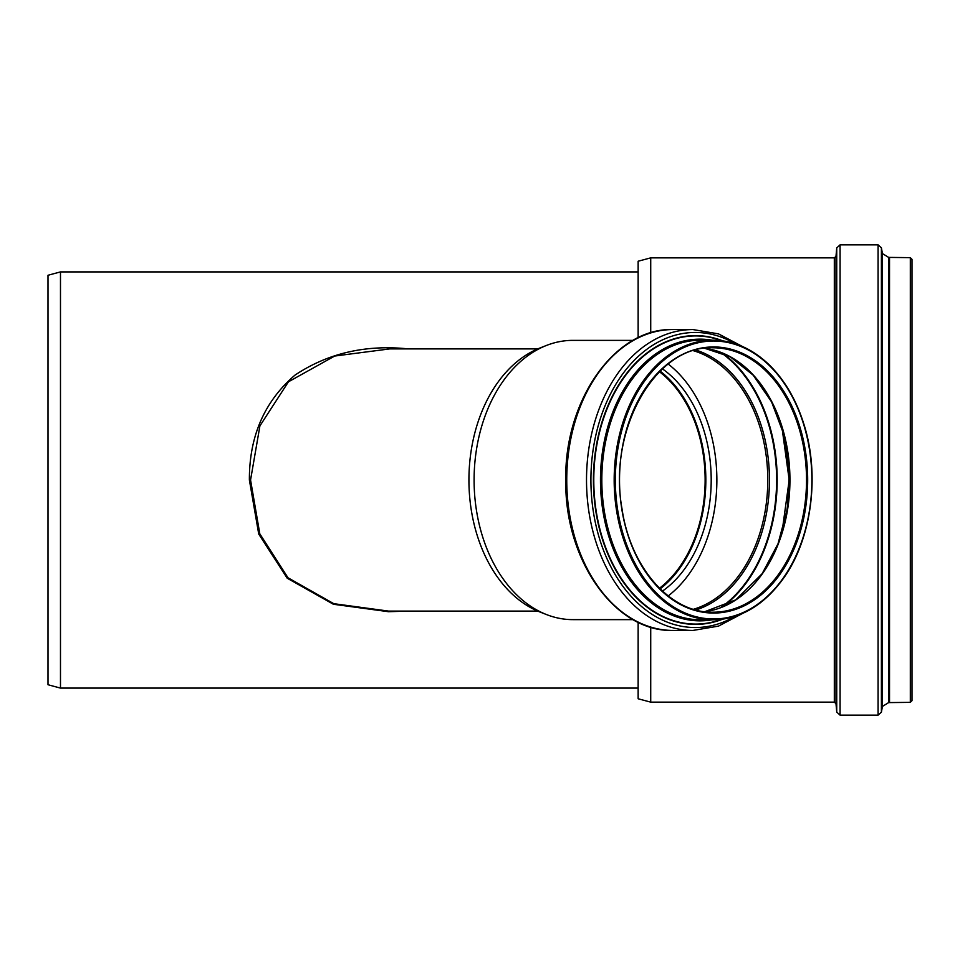 <?xml version="1.0" encoding="UTF-8"?>
<svg xmlns="http://www.w3.org/2000/svg" width="960" height="960" viewBox="0 0 960 960"><rect width="100%" height="100%" fill="white"/><g stroke="black" fill="none" stroke-linecap="round" stroke-linejoin="round"><path stroke-width="1.44" d="M912 693.12L912 266.88M840.072 715.14L878.076 715.14L881.4 712.2L882.42 706.44L888.648 702.6L910.32 702.348L912 700.668L912 259.332L910.32 257.652L888.648 257.4L882.42 253.56L881.4 247.8L878.076 244.86L840.072 244.86L836.736 247.92L836.736 712.08L840.072 715.14L840.072 244.86M638.136 622.26L638.136 698.772L650.724 702.144L834.324 702.144L835.992 703.668L836.736 712.08M650.724 702.144L650.724 627.144M650.724 332.856L650.724 257.856L834.324 257.856L834.324 702.144M638.136 337.74L638.136 261.228L650.724 257.856M537.744 611.1L388.476 611.088L333.78 603.684L288 577.776L259.8 533.808L250.56 480L259.908 425.892L288.444 381.816L334.692 356.04L389.772 348.9L537.744 348.9M408.336 348.9C365.76 344.46 327.996 353.172 295.044 375.072C264.444 401.364 249.216 436.344 249.384 480L258.732 534.06L287.22 578.22L333.396 604.26L388.464 611.7L408.348 611.1M60.48 271.908L48 275.256L48 684.744L60.48 688.092L60.48 271.908L638.136 271.908M659.484 588.24A123.024 86.988 90 0 0 705.132 480A123.024 86.988 90 0 0 659.484 371.76M668.208 595.932A132.06 93.372 90 0 0 689.532 573.372A132.06 93.372 90 0 0 668.208 364.068M662.484 591.096A124.02 87.696 90 0 0 685.512 567.696A124.02 87.696 90 0 0 662.484 368.904M660.132 588.876A124.02 87.696 90 0 0 680.16 567.696A124.02 87.696 90 0 0 660.132 371.124M633.096 340.368L572.82 340.368A139.632 98.736 90 0 0 546.372 345.48L539.808 348.06A136.956 96.84 90 0 0 468.924 480A136.956 96.84 90 0 0 539.808 611.94L546.372 614.52A139.632 98.736 90 0 0 572.82 619.632L633.096 619.632M546.372 345.48A139.632 98.736 90 0 0 474.096 480A139.632 98.736 90 0 0 546.372 614.52M910.32 702.348L910.32 257.652M889.524 702.348L889.524 257.652M888.648 702.6L888.648 257.4M882.42 706.44L882.42 253.56M882.036 707.052L882.036 252.948M881.4 712.2L881.4 247.8M878.076 715.14L878.076 244.86M835.992 703.668L835.992 256.332L836.736 247.92M779.136 573.492A132.216 93.492 90 0 0 799.404 429.396A132.216 93.492 90 0 0 713.028 347.784C655.8 344.904 607.62 429.444 621.96 508.488C630.408 567.768 670.596 613.332 713.028 612.216A132.216 93.492 90 0 0 779.136 573.492M762.564 573.492A132.216 93.492 90 0 0 784.332 434.88A132.216 93.492 90 0 0 704.748 348.3L730.26 356.808L753.156 375.144L771.564 401.868L783.984 434.868L789.384 471.492L787.344 508.8L778.02 543.78L762.168 573.66L735.756 599.856L704.736 611.7A132.216 93.492 90 0 0 762.564 573.492M782.88 529.236A138.996 98.28 90 0 0 782.88 430.776M722.556 606.912A142.872 101.028 90 0 0 747.588 581.028A142.872 101.028 90 0 0 722.556 353.088M720.552 607.704A142.5 100.764 90 0 0 747.108 580.764A142.5 100.764 90 0 0 720.552 352.296M695.892 609.972A133.2 94.188 90 0 0 741.876 574.188A133.2 94.188 90 0 0 765.732 442.884A133.2 94.188 90 0 0 695.892 350.028M693.456 609.276A132.06 93.372 90 0 0 740.436 573.372A132.06 93.372 90 0 0 763.884 442.248A132.06 93.372 90 0 0 693.456 350.724M673.128 630.444C615.468 632.292 564.888 560.88 565.776 481.392C563.784 400.92 614.736 327.636 673.128 329.556A150.444 106.38 90 0 0 566.748 480A150.444 106.38 90 0 0 673.128 630.444L692.904 630.444L718.488 626.124L742.524 613.464M673.128 329.556L692.904 329.556A150.444 106.38 90 0 0 586.512 480A150.444 106.38 90 0 0 692.904 630.444M735.276 343.764A147.528 104.316 90 0 0 590.916 480A147.528 104.316 90 0 0 735.276 616.236M722.904 340.896A144.396 102.096 90 0 0 593.412 480A144.396 102.096 90 0 0 722.904 619.104M721.824 340.752A144.072 101.88 90 0 0 593.784 480A144.072 101.88 90 0 0 721.824 619.248M712.176 340.2A140.844 99.588 90 0 0 600.468 480A140.844 99.588 90 0 0 712.176 619.8M707.94 340.2A140.208 99.144 90 0 0 601.236 480A140.208 99.144 90 0 0 707.94 619.8M707.532 340.2A140.16 99.108 90 0 0 601.272 480A140.16 99.108 90 0 0 707.532 619.8M700.668 340.2A139.8 98.856 90 0 0 601.824 480A139.8 98.856 90 0 0 700.668 619.8L713.028 619.8A139.8 98.856 90 0 0 782.916 578.856A139.8 98.856 90 0 0 804.348 426.504A139.8 98.856 90 0 0 713.028 340.2A139.8 98.856 90 0 0 614.172 480A139.8 98.856 90 0 0 713.028 619.8C740.304 619.212 763.692 605.52 783.18 578.748C811.704 539.448 820.26 474.948 803.748 423.744C796.176 399.756 784.752 380.208 769.5 365.124C752.496 348.72 733.668 340.416 713.028 340.2L700.668 340.2M783.096 578.256A138.96 98.256 90 0 0 739.044 345.768A138.96 98.256 90 0 0 618.696 515.964A138.96 98.256 90 0 0 783.096 578.256M780.132 574.08A133.056 94.08 90 0 0 737.964 351.48A133.056 94.08 90 0 0 622.728 514.44A133.056 94.08 90 0 0 780.132 574.08M835.992 256.332L834.324 257.856M60.48 688.092L638.136 688.092M782.016 427.824L789.192 480L782.016 532.176M692.904 329.556L718.488 333.876L742.524 346.536"/></g></svg>

